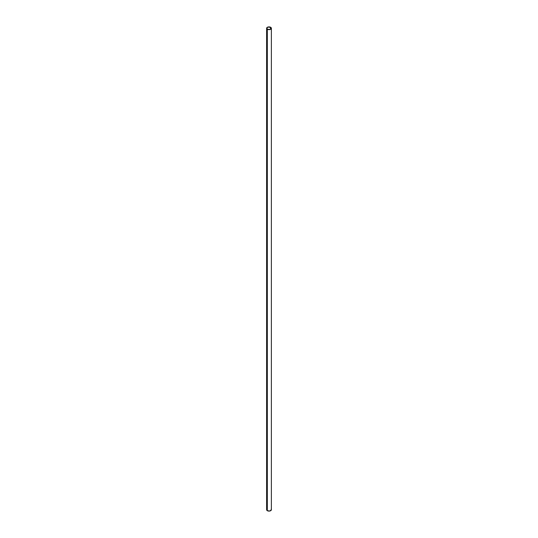 <?xml version="1.0" encoding="UTF-8"?>
<svg xmlns="http://www.w3.org/2000/svg" width="538" height="538" viewBox="0 0 538 538"><rect width="100%" height="100%" fill="white"/><g stroke="black" fill="none" stroke-linecap="round" stroke-linejoin="round"><path stroke-width="0.81" d="M266.808 509.204L266.673 509.997L267.319 510.696L267.319 29.24A2.374 1.372 180 0 1 266.626 28.272A2.374 1.372 180 0 1 268.092 27.008A2.374 1.372 180 0 1 270.681 27.303L267.884 27.061L266.808 27.747L266.673 28.541L268.092 29.536L270.116 29.476L271.327 28.541L270.681 27.303A2.374 1.372 180 0 1 271.374 28.272A2.374 1.372 180 0 1 269.908 29.536A2.374 1.372 180 0 1 267.319 29.24L267.319 510.696A2.374 1.372 0 0 0 269.908 510.992A2.374 1.372 0 0 0 271.374 509.728L271.192 509.204M270.506 27.404L270.506 29.139L270.506 27.404A2.125 1.231 180 0 1 271.125 28.272A2.125 1.231 180 0 1 269.814 29.408A2.125 1.231 180 0 1 267.494 29.139A2.125 1.231 180 0 1 266.875 28.272A2.125 1.231 180 0 1 268.186 27.135A2.125 1.231 180 0 1 270.506 27.404L271.085 28.507L269.814 29.408L267.816 29.294L266.882 28.393L267.231 27.586L268.186 27.135L270.506 27.404M266.626 28.272L266.626 509.728A2.374 1.372 0 0 0 267.319 510.696L269.908 510.992L271.374 509.728L271.374 28.272"/></g></svg>
